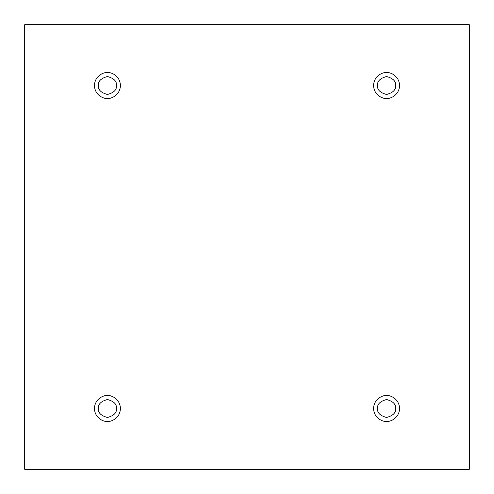 <?xml version="1.0" encoding="UTF-8"?>
<svg xmlns="http://www.w3.org/2000/svg" width="494" height="494" viewBox="0 0 494 494"><rect width="100%" height="100%" fill="white"/><g stroke="black" fill="none" stroke-linecap="round" stroke-linejoin="round"><path stroke-width="0.74" d="M107.439 98.467C111.23 98.991 120.221 95.101 120.4 85.511C120.221 75.915 111.23 72.031 107.439 72.55C111.23 72.031 120.221 75.915 120.4 85.511C120.221 95.101 111.23 98.991 107.439 98.467C103.647 98.991 94.657 95.101 94.478 85.511C94.657 75.915 103.647 72.031 107.439 72.55C103.647 72.031 94.657 75.915 94.478 85.511C94.657 95.101 103.647 98.991 107.439 98.467M98.467 85.511C97.96 89.747 100.949 92.742 107.439 94.478C113.929 92.742 116.924 89.747 116.411 85.511C116.924 81.269 113.929 78.274 107.439 76.539C100.949 78.274 97.96 81.269 98.467 85.511C97.96 81.269 100.949 78.274 107.439 76.539C113.929 78.274 116.924 81.269 116.411 85.511C116.924 89.747 113.929 92.742 107.439 94.478C100.949 92.742 97.96 89.747 98.467 85.511M386.561 98.467C390.353 98.991 399.343 95.101 399.523 85.511C399.343 75.915 390.353 72.031 386.561 72.55C390.353 72.031 399.343 75.915 399.523 85.511C399.343 95.101 390.353 98.991 386.561 98.467C382.77 98.991 373.779 95.101 373.6 85.511C373.779 75.915 382.77 72.031 386.561 72.55C382.77 72.031 373.779 75.915 373.6 85.511C373.779 95.101 382.77 98.991 386.561 98.467M377.589 85.511C377.076 89.747 380.071 92.742 386.561 94.478C393.051 92.742 396.04 89.747 395.533 85.511C396.04 81.269 393.051 78.274 386.561 76.539C380.071 78.274 377.076 81.269 377.589 85.511C377.076 81.269 380.071 78.274 386.561 76.539C393.051 78.274 396.04 81.269 395.533 85.511C396.04 89.747 393.051 92.742 386.561 94.478C380.071 92.742 377.076 89.747 377.589 85.511M386.561 421.45C390.353 421.969 399.343 418.085 399.523 408.489C399.343 398.899 390.353 395.009 386.561 395.533C390.353 395.009 399.343 398.899 399.523 408.489C399.343 418.085 390.353 421.969 386.561 421.45C382.77 421.969 373.779 418.085 373.6 408.489C373.779 398.899 382.77 395.009 386.561 395.533C382.77 395.009 373.779 398.899 373.6 408.489C373.779 418.085 382.77 421.969 386.561 421.45M377.589 408.489C377.076 412.731 380.071 415.726 386.561 417.461C393.051 415.726 396.04 412.731 395.533 408.489C396.04 404.253 393.051 401.258 386.561 399.523C380.071 401.258 377.076 404.253 377.589 408.489C377.076 404.253 380.071 401.258 386.561 399.523C393.051 401.258 396.04 404.253 395.533 408.489C396.04 412.731 393.051 415.726 386.561 417.461C380.071 415.726 377.076 412.731 377.589 408.489M107.439 421.45C111.23 421.969 120.221 418.085 120.4 408.489C120.221 398.899 111.23 395.009 107.439 395.533C111.23 395.009 120.221 398.899 120.4 408.489C120.221 418.085 111.23 421.969 107.439 421.45C103.647 421.969 94.657 418.085 94.478 408.489C94.657 398.899 103.647 395.009 107.439 395.533C103.647 395.009 94.657 398.899 94.478 408.489C94.657 418.085 103.647 421.969 107.439 421.45M98.467 408.489C97.96 412.731 100.949 415.726 107.439 417.461C113.929 415.726 116.924 412.731 116.411 408.489C116.924 404.253 113.929 401.258 107.439 399.523C100.949 401.258 97.96 404.253 98.467 408.489C97.96 404.253 100.949 401.258 107.439 399.523C113.929 401.258 116.924 404.253 116.411 408.489C116.924 412.731 113.929 415.726 107.439 417.461C100.949 415.726 97.96 412.731 98.467 408.489M24.7 24.7L469.3 24.7L469.3 469.3L24.7 469.3L24.7 24.7L24.7 469.3L469.3 469.3L469.3 24.7L24.7 24.7"/></g></svg>
